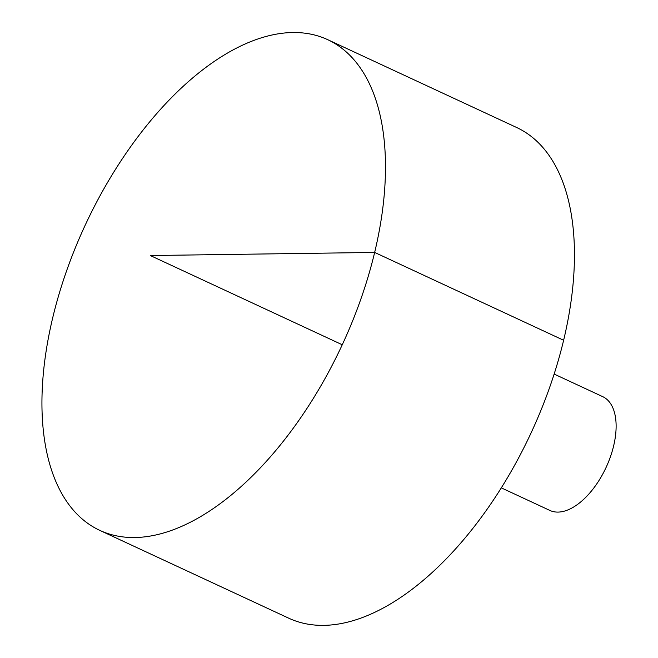 <?xml version="1.0" encoding="UTF-8"?>
<svg xmlns="http://www.w3.org/2000/svg" width="658" height="658" viewBox="0 0 658 658"><rect width="100%" height="100%" fill="white"/><g stroke="black" fill="none" stroke-linecap="round" stroke-linejoin="round"><path stroke-width="0.99" d="M273.827 34.627A270.52 141.75 114.9 0 1 327.75 39.694A270.52 141.75 114.9 0 1 342.259 344.759A270.52 141.75 114.9 0 1 99.687 530.323A270.52 141.75 114.9 0 1 66.474 271.178A270.52 141.75 114.9 0 1 273.827 34.627M327.75 39.694L516.711 127.529A270.52 141.75 114.9 0 1 531.228 432.594A270.52 141.75 114.9 0 1 288.656 618.158L99.687 530.323M554.168 374.081L602.736 396.659A62.732 32.867 114.9 0 1 606.1 467.402A62.732 32.867 114.9 0 1 549.858 510.427L501.281 487.849M342.259 344.759L150.345 255.543L374.69 252.442L563.659 340.276"/></g></svg>
